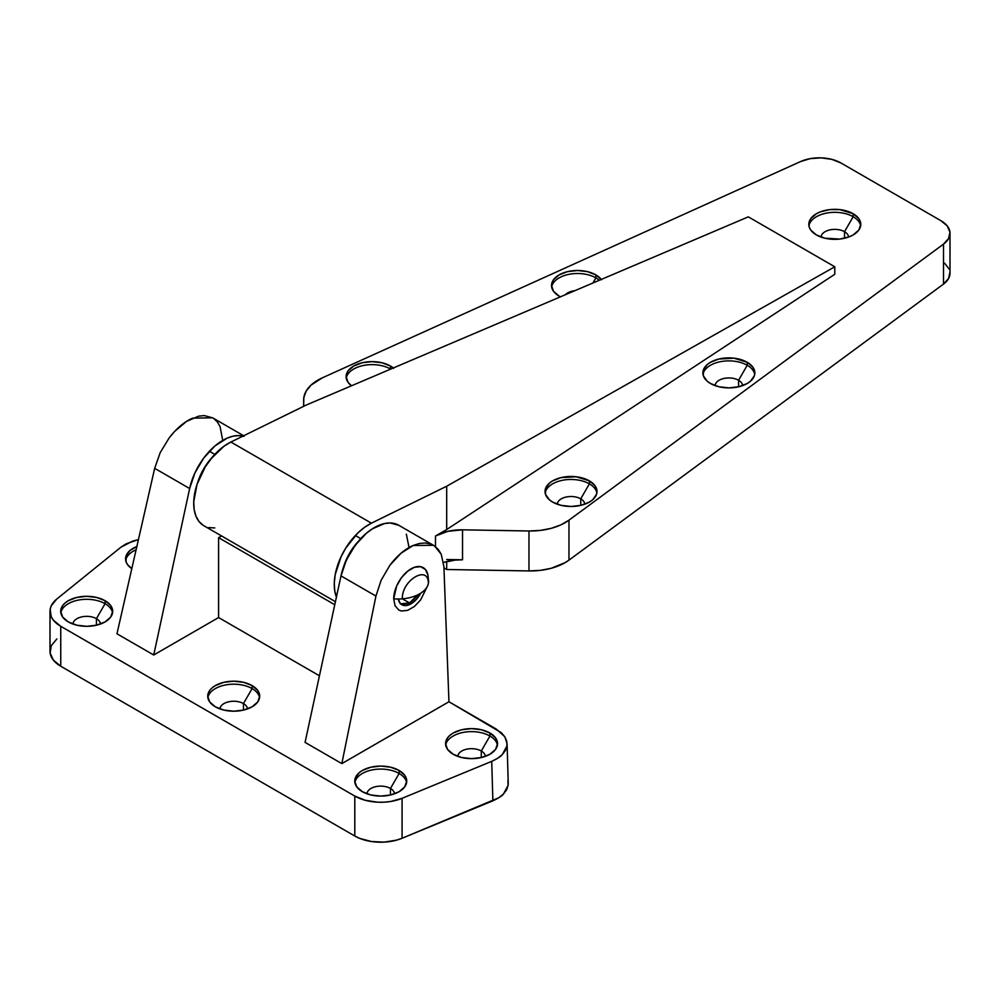 <?xml version="1.0" encoding="UTF-8"?>
<svg xmlns="http://www.w3.org/2000/svg" width="1000" height="1000" viewBox="0 0 1000 1000"><rect width="100%" height="100%" fill="white"/><g stroke="black" fill="none" stroke-linecap="round" stroke-linejoin="round"><path stroke-width="1.5" d="M481.287 751L481.287 757.55L481.287 751A13.762 7.95 0 0 0 466.488 749.225A13.762 7.95 0 0 0 457.8 756.363A13.762 7.95 180 0 1 466.488 749.225A13.762 7.95 180 0 1 481.287 751L489.938 736.025L481.287 751A13.762 7.95 180 0 1 485.312 756.363A13.762 7.95 0 0 0 481.287 751M445.688 745.138A25.987 15 180 0 1 462.825 732.5A25.987 15 180 0 1 489.938 736.025A25.987 15 0 0 0 462.825 732.5A25.987 15 0 0 0 445.688 745.138M489.938 733.025L489.938 736.025L489.938 733.025L481.5 729.775L471.55 728.625L461.613 729.775L453.175 733.025L449.938 735.3L447.537 737.887L445.562 743.637A25.987 15 180 0 1 461.613 729.775A25.987 15 180 0 1 489.938 733.025A25.987 15 180 0 1 497.55 743.637L495.562 737.887L489.938 733.025M453.175 754.25A25.987 15 180 0 1 445.562 743.637L447.537 749.375L453.175 754.25L461.613 757.5L471.55 758.637L481.5 757.5L489.938 754.25L495.562 749.375L497.55 743.637A25.987 15 180 0 1 481.5 757.5A25.987 15 180 0 1 453.175 754.25M390.475 788.45L390.475 795L390.475 788.45A13.762 7.95 0 0 0 375.675 786.675A13.762 7.95 0 0 0 366.987 793.812A13.762 7.95 180 0 1 375.675 786.675A13.762 7.95 180 0 1 390.475 788.45L399.125 773.475L390.475 788.45A13.762 7.95 180 0 1 394.5 793.812A13.762 7.95 0 0 0 390.475 788.45M354.888 782.588A25.987 15 180 0 1 372.013 769.95A25.987 15 180 0 1 399.125 773.475A25.987 15 0 0 0 372.013 769.95A25.987 15 0 0 0 354.888 782.588M399.125 770.475L399.125 773.475L399.125 770.475L390.688 767.225L380.75 766.075L370.8 767.225L362.362 770.475L359.137 772.75L355.25 778.15L354.75 781.087A25.987 15 180 0 1 370.8 767.225A25.987 15 180 0 1 399.125 770.475A25.987 15 180 0 1 406.737 781.087L404.75 775.337L399.125 770.475M362.362 791.7A25.987 15 180 0 1 354.75 781.087L356.737 786.825L362.362 791.7L370.8 794.95L380.75 796.087L390.688 794.95L399.125 791.7L404.75 786.825L406.737 781.087A25.987 15 180 0 1 390.688 794.95A25.987 15 180 0 1 362.362 791.7M125.7 560.388A25.987 15 180 0 1 136.1 549.812A25.987 15 0 0 0 125.7 560.388M137.113 546.413L129.95 550.55L126.062 555.962L126.062 561.812L127.55 564.625L131.812 568.65A25.987 15 180 0 1 125.562 558.888A25.987 15 180 0 1 136.862 546.512M96.425 618.675L96.425 625.225L96.425 618.675A13.762 7.95 0 0 0 81.625 616.912A13.762 7.95 0 0 0 72.938 624.05A13.762 7.95 180 0 1 81.625 616.912A13.762 7.95 180 0 1 96.425 618.675L105.075 603.7L96.425 618.675A13.762 7.95 180 0 1 100.45 624.05A13.762 7.95 0 0 0 96.425 618.675M60.838 612.812A25.987 15 180 0 1 77.962 600.175A25.987 15 180 0 1 105.075 603.7A25.987 15 0 0 0 77.962 600.175A25.987 15 0 0 0 60.838 612.812M105.075 600.7L105.075 603.7L105.075 600.7L96.638 597.45L86.688 596.312L76.75 597.45L68.312 600.7L65.088 602.975L62.675 605.575L60.7 611.312A25.987 15 180 0 1 76.75 597.45A25.987 15 180 0 1 105.075 600.7A25.987 15 180 0 1 112.688 611.312L110.7 605.575L105.075 600.7M68.312 621.925A25.987 15 180 0 1 60.7 611.312L62.675 617.062L68.312 621.925L76.75 625.175L86.688 626.325L96.638 625.175L105.075 621.925L110.7 617.062L112.688 611.312A25.987 15 180 0 1 96.638 625.175A25.987 15 180 0 1 68.312 621.925M243.45 703.562L243.45 710.113L243.45 703.562A13.762 7.95 0 0 0 228.65 701.8A13.762 7.95 0 0 0 219.963 708.938A13.762 7.95 180 0 1 228.65 701.8A13.762 7.95 180 0 1 243.45 703.562L252.1 688.587L243.45 703.562A13.762 7.95 180 0 1 247.475 708.938A13.762 7.95 0 0 0 243.45 703.562M207.862 697.7A25.987 15 180 0 1 224.988 685.062A25.987 15 180 0 1 252.1 688.587A25.987 15 0 0 0 224.988 685.062A25.987 15 0 0 0 207.862 697.7M252.1 685.588L252.1 688.587L252.1 685.588L243.663 682.337L233.713 681.188L223.775 682.337L215.338 685.588L212.113 687.862L209.7 690.462L207.725 696.2A25.987 15 180 0 1 223.775 682.337A25.987 15 180 0 1 252.1 685.588A25.987 15 180 0 1 259.713 696.2L257.725 690.462L252.1 685.588M215.338 706.812A25.987 15 180 0 1 207.725 696.2L209.7 701.938L215.338 706.812L223.775 710.062L233.713 711.2L243.663 710.062L252.1 706.812L257.725 701.938L259.713 696.2A25.987 15 180 0 1 243.663 710.062A25.987 15 180 0 1 215.338 706.812M402.287 604.587L409.538 602.962L414.487 598.95L417.65 594.9L409.538 602.962L402.362 598.825L409.538 602.962L400.3 603.85M507.088 743.75L506.975 745.863L502.3 754.575C500.775 756.525 497.25 758.775 491.725 761.35L492.875 800.825L402.075 838.263L402.075 798.325L491.725 761.35L492.875 800.825C498.4 798.25 501.925 795.987 503.45 794.05L508.113 785.325L508.237 783.225L507.088 743.75L504.85 736.812L496.35 729.125L448.95 701.762L443.913 566.775L448.95 701.762L501.325 732.7L504.85 736.812L506.763 741.275L506.975 745.863L505.462 750.362L502.3 754.575L497.65 758.3L491.725 761.35L402.075 798.325L390.487 801.513L384.15 802.175L377.713 802.2L365.312 800.3L354.8 796.062L60.75 626.3L53.4 620.225L51.212 616.725L50.163 609.35L51.312 605.688L56.837 599L120.875 547.238L126.163 543.825L138.438 539.587L132.613 541.138L120.875 547.238L56.837 599A36.688 21.188 180 0 0 50 611.312A36.688 21.188 180 0 0 60.75 626.3L354.8 796.062L354.8 836.012L359.738 838.4L371.375 841.513L384.15 842.125L396.525 840.15L402.075 838.263L498.8 797.763L503.45 794.05L506.613 789.837L508.113 785.325L507.912 780.738M56.837 638.95L51.312 645.638L50.125 653.012L53.4 660.163L60.75 666.237L354.8 836.012L60.75 666.237L60.75 626.3L60.75 666.237A36.688 21.188 0 0 1 50 651.263L50 611.312M243.7 435.75L212.625 417.812L192.6 418.15C184.387 421.737 176.562 428.338 169.137 437.925L160.188 452.675L154.675 468.338L189.638 488.525A48.925 28.25 -60 0 1 242.963 436.112M244.013 436.4L238.85 435.588L233.188 436.163L227.2 438.125L215.012 445.9L203.812 457.95L194.988 472.775L189.638 488.525L153.725 655L116.962 633.787L154.675 468.338L189.638 488.525L153.725 655L218.588 617.55L319.438 675.788L218.588 617.55L218.588 537.663L221.55 535.95L218.588 537.663L334.762 604.738L218.588 537.663L218.588 617.55L153.725 655L116.962 633.787L154.675 468.338L160.188 452.675L169.137 437.925L174.562 431.475L186.488 421.438L198.562 416.175L204.2 415.575L212.7 417.863M441.25 554.325L443.913 566.775L441.25 554.325L434.625 546.05L438.387 549.587L441.25 554.325M413.15 545.487L433.462 545.312L434.625 546.05L430.062 543.812L424.85 542.975L419.15 543.538L413.15 545.487C404.9 549.05 397.137 555.675 389.837 565.35L400.975 553.263L413.15 545.487M381.138 580.237L389.837 565.35L381.138 580.237L375.938 596.075L341.825 763.612L305.075 742.387L340.988 575.9L375.938 596.075L381.138 580.237M433.462 545.312L398.725 525.25A48.925 28.25 120 0 0 340.988 575.9L375.938 596.075L341.825 763.612L448.95 701.762L341.825 763.612L305.075 742.387L340.988 575.9L346.337 560.15L355.163 545.337L366.362 533.288L372.425 528.787L384.538 523.55L390.2 522.962L398.787 525.3M222.413 438.888L220.087 426.637L217.387 421.987L213.762 418.537M408.837 546.525L406.35 534.175M402.075 838.263L402.075 798.325A36.688 21.188 180 0 1 354.8 796.062L354.8 836.012A36.688 21.188 0 0 0 402.075 838.263M259.575 697.7A25.987 15 0 0 0 252.1 688.587A25.987 15 180 0 1 259.575 697.7M112.55 612.812A25.987 15 0 0 0 105.075 603.7A25.987 15 180 0 1 112.55 612.812M406.6 782.588A25.987 15 0 0 0 399.125 773.475A25.987 15 180 0 1 406.6 782.588M497.413 745.138A25.987 15 0 0 0 489.938 736.025A25.987 15 180 0 1 497.413 745.138M853.175 216.725A25.987 15 0 0 0 826.062 213.2A25.987 15 0 0 0 808.938 225.837A25.987 15 180 0 1 826.062 213.2A25.987 15 180 0 1 853.175 216.725L844.525 231.7A13.762 7.95 0 0 0 829.725 229.938A13.762 7.95 0 0 0 821.038 237.075A13.762 7.95 180 0 1 829.725 229.938A13.762 7.95 180 0 1 844.525 231.7L844.525 238.25L844.525 231.7A13.762 7.95 180 0 1 848.55 237.075A13.762 7.95 0 0 0 844.525 231.7L853.175 216.725A25.987 15 180 0 1 860.65 225.837A25.987 15 0 0 0 853.175 216.725L853.175 213.725L853.175 216.725M816.413 234.95A25.987 15 180 0 1 808.8 224.338A25.987 15 180 0 1 824.85 210.475A25.987 15 180 0 1 853.175 213.725L858.8 218.6L860.788 224.338L858.8 230.087L853.175 234.95L849.237 236.812L839.862 239.062L824.85 238.2L816.413 234.95L810.775 230.087L809.3 227.262L808.8 224.338L810.775 218.6L816.413 213.725L820.35 211.863L829.725 209.625L839.862 209.625L853.175 213.725A25.987 15 180 0 1 860.788 224.338A25.987 15 180 0 1 844.737 238.2A25.987 15 180 0 1 816.413 234.95M589.388 483.862A25.987 15 0 0 0 562.275 480.337A25.987 15 0 0 0 545.15 492.975A25.987 15 180 0 1 562.275 480.337A25.987 15 180 0 1 589.388 483.862L580.737 498.837A13.762 7.95 0 0 0 565.95 497.075A13.762 7.95 0 0 0 557.263 504.212A13.762 7.95 180 0 1 565.95 497.075A13.762 7.95 180 0 1 580.737 498.837L580.737 505.387L580.737 498.837A13.762 7.95 180 0 1 584.763 504.212A13.762 7.95 0 0 0 580.737 498.837L589.388 483.862A25.987 15 180 0 1 596.875 492.975A25.987 15 0 0 0 589.388 483.862L589.388 480.863L589.388 483.862M552.638 502.088A25.987 15 180 0 1 545.025 491.475A25.987 15 180 0 1 561.062 477.612A25.987 15 180 0 1 589.388 480.863L595.025 485.737L597 491.475L596.5 494.4L592.625 499.812L589.388 502.088L580.962 505.337L571.013 506.488L561.062 505.337L552.638 502.088L549.4 499.812L545.525 494.4L545.525 488.55L549.4 483.137L552.638 480.863L561.062 477.612L576.087 476.763L589.388 480.863A25.987 15 180 0 1 597 491.475A25.987 15 180 0 1 580.962 505.337A25.987 15 180 0 1 552.638 502.088M390.475 369.012A25.987 15 0 0 0 363.363 365.5A25.987 15 0 0 0 346.238 378.125A25.987 15 180 0 1 363.363 365.5A25.987 15 180 0 1 390.475 369.012L390.475 369.012A25.987 15 180 0 1 390.637 369.113A25.987 15 0 0 0 390.475 369.012L390.475 366.025L390.475 369.012M393.325 367.975A25.987 15 180 0 0 390.475 366.025L382.038 362.775L372.1 361.625L362.15 362.775L353.713 366.025L348.088 370.887L346.1 376.637L348.088 382.375L351.488 385.775A25.987 15 180 0 1 346.1 376.637A25.987 15 180 0 1 362.15 362.775A25.987 15 180 0 1 390.475 366.025L393.7 368.3M747.225 365.275A25.987 15 0 0 0 720.113 361.75A25.987 15 0 0 0 702.987 374.387A25.987 15 180 0 1 720.113 361.75A25.987 15 180 0 1 747.225 365.275L738.575 380.25A13.762 7.95 0 0 0 723.787 378.488A13.762 7.95 0 0 0 715.1 385.625A13.762 7.95 180 0 1 723.787 378.488A13.762 7.95 180 0 1 738.575 380.25L738.575 386.8L738.575 380.25A13.762 7.95 180 0 1 742.6 385.625A13.762 7.95 0 0 0 738.575 380.25L747.225 365.275A25.987 15 180 0 1 754.712 374.387A25.987 15 0 0 0 747.225 365.275L747.225 362.275L747.225 365.275M710.475 383.5A25.987 15 180 0 1 702.862 372.887A25.987 15 180 0 1 718.9 359.025A25.987 15 180 0 1 747.225 362.275L752.862 367.15L754.837 372.887L754.338 375.812L750.462 381.225L747.225 383.5L738.8 386.75L728.85 387.887L718.9 386.75L710.475 383.5L707.237 381.225L703.363 375.812L703.363 369.963L707.237 364.55L710.475 362.275L718.9 359.025L733.925 358.175L747.225 362.275A25.987 15 180 0 1 754.837 372.887A25.987 15 180 0 1 738.8 386.75A25.987 15 180 0 1 710.475 383.5M595.875 277.887A25.987 15 0 0 0 568.763 274.375A25.987 15 0 0 0 551.638 287A25.987 15 180 0 1 568.763 274.375A25.987 15 180 0 1 595.875 277.887L592.925 283L595.875 277.887A25.987 15 180 0 1 599.263 280.3A25.987 15 0 0 0 595.875 277.887L595.875 274.9L595.875 277.887M601.275 279.45A25.987 15 180 0 0 595.875 274.9L587.45 271.637L577.5 270.5L567.55 271.637L559.125 274.9L553.488 279.762L551.512 285.512L553.488 291.25L559.125 296.112A25.987 15 180 0 0 560.438 296.825L559.125 296.112A25.987 15 180 0 1 551.512 285.512A25.987 15 180 0 1 567.55 271.637A25.987 15 180 0 1 595.875 274.9L601.512 279.762M574.85 290.688A13.762 7.95 0 0 0 565.388 294.725A13.762 7.95 180 0 1 574.85 290.688M950 233.25L950 273.2A30.575 17.65 0 0 1 943.5 284.088L943.5 244.137L948.612 238.5L949.95 232.188L947.3 226.012L941.05 220.775A30.575 17.65 180 0 1 950 233.25A30.575 17.65 180 0 1 943.5 244.137L568.975 520.175L568.975 560.125A48.925 28.25 0 0 1 528.975 570.938L528.975 530.988L540.363 530.413L551.213 528.337L560.925 524.862L568.975 520.175A48.925 28.25 180 0 1 528.975 530.988L462.537 529.825A36.688 21.188 180 0 0 435.475 536.025L446.688 529.55L435.475 536.025L435.475 546.675L435.475 536.025L447.9 531.312L462.537 529.825L462.537 559.788A36.688 21.188 0 0 0 443.525 562.463L455.087 560.1L462.537 559.788L446.688 559.513L462.537 559.788L462.537 529.825L528.975 530.988L528.975 570.938L446.688 569.5L443.95 567.913L446.688 569.5L446.688 561.562L446.688 569.5L528.975 570.938L540.363 570.363L551.213 568.288L565.188 562.6L568.975 560.125L568.975 520.175L943.5 244.137L943.5 284.088L568.975 560.125L943.5 284.088L948.612 278.45L949.95 272.137M336.413 597.1A48.925 28.25 -60 0 1 371.425 523.175L446.688 486.225L834.788 266.788L834.788 274.275L446.688 529.55L446.688 486.225L446.688 529.55L834.788 274.275L834.788 266.788L748.312 216.85L834.788 266.788L446.688 486.225L371.425 523.175L230.888 442.038L306.15 405.087L748.312 216.85L306.15 405.087L230.888 442.038L223.95 446.25L210.875 458.938L205.263 466.887L197 484.45L193.738 501.825L194.175 509.575L196 516.275L199.112 521.638L203.4 525.462M335.425 601.688L203.85 525.725A48.925 28.25 120 0 1 196.863 484.862A48.925 28.25 120 0 1 230.888 442.038L371.425 523.175L364.487 527.388L357.725 533.1L345.8 548.025L341.112 556.65L335.238 574.475L334.288 582.975L334.725 590.712L336.538 597.413M208.688 527.587L214.775 527.938M303.663 406.312L303.663 400.9A48.925 28.25 180 0 1 303.637 400.05A48.925 28.25 180 0 1 322.388 377.812L310.975 385.163L306.137 391.138L303.812 397.6L303.663 406.312M800.5 161.588L322.388 377.812L800.5 161.588A30.575 17.65 180 0 1 840.975 163L831.9 159.375L821.2 157.863L810.263 158.625L800.5 161.588M941.05 220.775L840.975 163L941.05 220.775M949.112 268.975L944.587 263.175M427.975 575.15L425.4 569.438L420.625 566.688L414.387 567.3L407.638 571.2L401.4 577.788L396.637 586.05L393.713 598.825A30.575 17.65 0 0 0 419.663 593.837A30.575 17.65 0 0 0 428.612 581.35L428.312 583.85C429.113 564.062 401.562 579.963 402.362 598.825L411.012 603.825A18.35 10.588 -60 0 1 401.838 604.738A18.35 10.588 -60 0 1 398.275 599.012L400.225 603.387L401.838 604.738L406.05 605.55L411.012 603.825L402.362 598.825M420.712 593.2A18.35 10.588 -60 0 1 411.012 603.825L415.975 599.812L420.712 593.2M428.612 581.35L427.875 574.625A24.462 14.125 120 0 0 409.062 570.125A24.462 14.125 120 0 0 393.713 598.825L395.037 605.712L398.787 610.025L401.4 611L407.638 610.375L414.387 606.487L420.625 599.9L427.125 586.8M358.263 541.438A39.75 22.95 120 0 0 343.575 566.875M358.638 541.038L349.513 553.337L343.425 567.388M212.325 457.175A39.75 22.95 120 0 0 197.638 482.612M212.688 456.775L203.575 469.075L197.475 483.125M303.637 400.075L303.637 406.325M209.4 451.262L214.812 454.375M355.35 535.525L360.75 538.638"/></g></svg>
